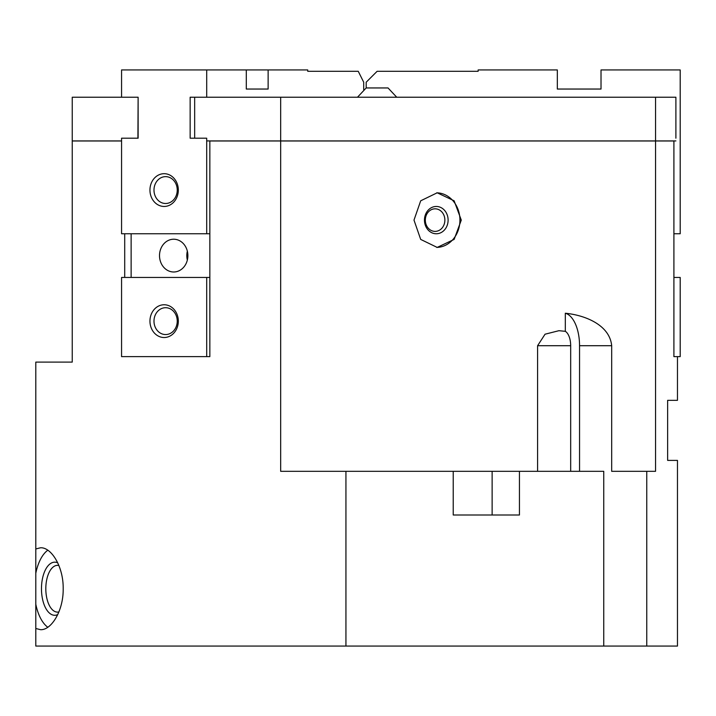 <?xml version="1.0" encoding="UTF-8"?>
<svg xmlns="http://www.w3.org/2000/svg" width="716" height="716" viewBox="0 0 716 716"><rect width="100%" height="100%" fill="white"/><g stroke="black" fill="none" stroke-linecap="round" stroke-linejoin="round"><path stroke-width="1.07" d="M47.784 550.219A40.955 20.478 -90 0 0 35.8 573.239L35.8 548.957L40.57 547.767C51.445 547.212 63.527 566.848 63.187 588.731C63.527 610.614 51.445 630.25 40.57 629.686L35.8 628.496L35.8 604.215A40.955 20.478 -90 0 0 47.784 627.243M58.882 565.506A23.386 11.698 -90 0 0 57.504 565.336A23.386 11.698 -90 0 0 45.815 588.731A23.386 11.698 -90 0 0 57.504 612.117A23.386 11.698 -90 0 0 58.882 611.956M57.719 562.83A26.564 13.282 -90 0 0 54.756 562.167A26.564 13.282 -90 0 0 41.474 588.731A26.564 13.282 -90 0 0 54.756 615.295A26.564 13.282 -90 0 0 57.719 614.623M673.908 233.765L680.2 233.765L680.2 69.935L601.019 69.935L601.019 89.044L557.325 89.044L557.325 69.935L478.145 69.935L478.145 71.296L377.117 71.296L366.189 82.215L366.189 87.952L388.036 87.952L396.745 97.233M444.878 220.107A11.286 9.773 -90 0 1 435.104 231.393A11.286 9.773 -90 0 1 425.322 220.107A11.286 9.773 -90 0 1 435.104 208.821A11.286 9.773 -90 0 1 444.878 220.107M448.109 220.107A13.649 11.823 -90 0 1 436.286 233.765A13.649 11.823 -90 0 1 424.463 220.107A13.649 11.823 -90 0 1 436.286 206.459A13.649 11.823 -90 0 1 448.109 220.107M461.283 220.107L454.132 239.412L437.181 247.414L420.695 239.412L413.991 220.107L420.695 200.802L437.181 192.801L454.132 200.802L461.283 220.107M436.733 192.81A27.306 23.646 -90 0 1 459.932 220.107A27.306 23.646 -90 0 1 436.733 247.414M673.908 277.45L680.2 277.45L680.2 356.631L673.908 356.631L673.908 140.98L209.842 140.98L209.842 356.631L121.568 356.631L121.568 277.45L206.7 277.45L206.7 356.631M121.568 140.98L72.244 140.98L72.244 362.099L35.8 362.099L35.8 548.957M675.895 138.197L675.895 97.233L655.552 97.233L655.552 140.927L675.895 140.927M655.552 140.98L655.552 471.316L646.763 471.316L646.763 646.065L677.47 646.065L677.47 460.397L667.643 460.397L667.643 400.325L677.47 400.325L677.47 356.631M206.7 140.927L280.672 140.927L280.672 97.233L655.552 97.233M280.672 140.927L655.552 140.927M537.591 471.316L537.591 345.712L545.055 334.202L558.936 330.694L565.309 331.32L565.309 313.232C584.945 315.138 609.71 324.912 611.679 345.712L611.679 471.316L646.763 471.316M35.8 628.496L35.8 646.065L345.935 646.065L345.935 471.316L280.672 471.316L280.672 140.98M137.911 138.197L138.125 97.233L72.244 97.233L72.244 140.927L121.568 140.927M280.672 97.233L190.143 97.233L190.143 138.197L206.7 138.197L206.7 233.765L209.842 233.765M194.662 97.233L194.662 138.197M124.709 277.45L124.709 233.765M646.763 646.065L603.749 646.065L603.749 471.316L519.44 471.316L519.44 515.001L453.228 515.001L453.228 471.316L345.935 471.316M345.935 646.065L603.749 646.065M570.679 471.316L570.679 345.712A15.018 7.509 90 0 0 565.309 331.32M579.548 471.316L579.548 345.712A32.766 16.387 90 0 0 565.309 313.232M453.228 471.316L519.44 471.316M35.8 604.215L35.8 573.239M470.466 515.001L453.228 515.001M492.134 471.316L492.134 515.001L481.904 515.001M165.611 307.71A13.425 11.626 90 0 1 177.237 321.135A13.425 11.626 90 0 1 165.611 334.56A13.425 11.626 90 0 1 153.985 321.135A13.425 11.626 90 0 1 165.611 307.71M164.134 304.756A16.387 14.186 90 0 1 178.32 321.135A16.387 14.186 90 0 1 164.134 337.522A16.387 14.186 90 0 1 149.948 321.135A16.387 14.186 90 0 1 164.134 304.756M165.611 176.646A13.425 11.626 90 0 1 177.237 190.071A13.425 11.626 90 0 1 165.611 203.496A13.425 11.626 90 0 1 153.985 190.071A13.425 11.626 90 0 1 165.611 176.646M164.134 173.693A16.387 14.186 90 0 1 178.32 190.071A16.387 14.186 90 0 1 164.134 206.459A16.387 14.186 90 0 1 149.948 190.071A16.387 14.186 90 0 1 164.134 173.693M173.693 239.225A16.387 14.186 90 0 1 187.878 255.603A16.387 14.186 90 0 1 173.693 271.99A16.387 14.186 90 0 1 159.507 255.603A16.387 14.186 90 0 1 173.693 239.225M187.341 251.146A16.387 14.186 -90 0 0 187.341 260.069M363.701 89.616L363.701 82.215L358.242 71.296L307.728 71.296L307.728 69.935L268.133 69.935L268.133 89.044L246.295 89.044L268.133 89.044M246.295 89.044L246.295 69.935L268.133 69.935M121.568 97.233L121.568 69.935L206.7 69.935L206.7 97.233M138.125 97.233L138.125 138.197L121.568 138.197L121.568 233.765L206.7 233.765M131.126 277.45L131.126 233.765M209.842 277.45L206.7 277.45M246.295 69.935L206.7 69.935M579.548 345.712L611.679 345.712M537.591 345.712L570.679 345.712M366.189 87.952L357.481 97.233"/></g></svg>

